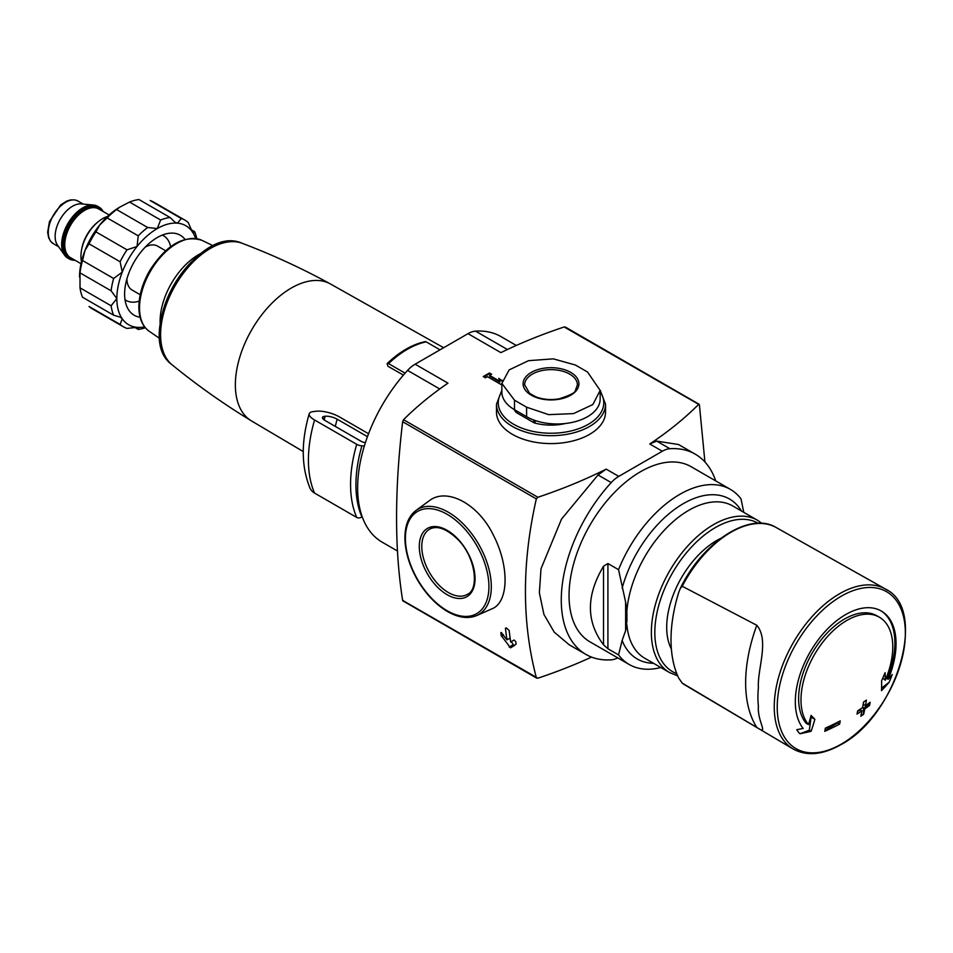 <?xml version="1.0" encoding="UTF-8"?>
<svg xmlns="http://www.w3.org/2000/svg" width="953" height="953" viewBox="0 0 953 953"><rect width="100%" height="100%" fill="white"/><g stroke="black" fill="none" stroke-linecap="round" stroke-linejoin="round"><path stroke-width="1.43" d="M756.801 625.275L682.217 586.262L680.239 588.537L678.679 592.552A131.907 76.157 -60 0 0 678.679 678.036L682.217 683.098L756.801 727.437A131.907 76.157 -60 0 1 756.801 625.275C769.571 640.404 757.17 669.387 758.397 687.84A92.131 53.189 120 0 0 758.397 706.113C757.135 721.766 769.595 735.907 756.801 727.437M516.288 345.451L500.933 336.588A118.72 68.545 120 0 0 475.583 331.144A26.386 15.236 120 0 0 468.018 333.657L415.127 364.201A26.386 15.236 120 0 0 407.574 370.407A118.72 68.545 120 0 0 382.224 542.209L397.461 551.001M303.268 451.567L251.485 420.928A79.051 45.637 -60 0 1 251.211 420.749A79.051 45.637 -60 0 1 243.789 345.927A79.051 45.637 -60 0 1 308.522 281.254A79.051 45.637 -60 0 1 330.25 283.851A79.051 45.637 -60 0 1 330.536 284.018L443.657 347.726M403.417 375.089L387.931 366.25L387.263 364.237A2.633 0.977 -133.6 0 1 387.299 363.403C399.772 351.621 412.375 344.367 425.109 341.65A2.633 1.918 -101.4 0 1 426.205 341.865A86.175 49.759 120 0 0 388.55 363.605A2.633 0.977 -133.6 0 0 387.299 363.403M144.618 326.867A57.156 32.998 -60 0 1 137.041 327.332L127.011 328.416A61.552 35.535 -60 0 1 123.366 326.76A61.552 35.535 -60 0 1 120.114 324.437L122.258 318.79L120.376 317.194L113.633 315.205A61.552 35.535 -60 0 1 111.108 305.782L116.838 298.575L111.108 290.808A61.552 35.535 -60 0 1 113.633 278.479L122.258 272.117L120.114 261.765A61.552 35.535 -60 0 1 127.011 249.817L137.041 246.493L138.245 235.844A61.552 35.535 -60 0 1 147.667 227.493L157.257 228.577L160.628 220.012A61.552 35.535 -60 0 1 170.051 217.487L175.138 222.335L177.461 223.157L181.284 218.487A61.552 35.535 -60 0 1 184.93 220.143A61.552 35.535 -60 0 1 188.182 222.466L192.256 231.698L193.352 232.842L194.662 231.698A61.552 35.535 -60 0 1 196.771 238.655M145.332 327.761A61.552 35.535 -60 0 1 138.245 329.416L138.578 327.701L137.041 327.332A57.156 32.998 -60 0 1 122.258 318.79A57.156 32.998 -60 0 1 116.838 298.575A57.156 32.998 -60 0 1 122.258 272.117A57.156 32.998 -60 0 1 137.041 246.493A57.156 32.998 -60 0 1 157.257 228.577A57.156 32.998 -60 0 1 177.461 223.157A57.156 32.998 -60 0 1 192.256 231.698A57.156 32.998 -60 0 1 195.651 238.488M138.245 329.416L134.611 327.32M120.114 324.437L89.022 306.485A61.552 35.535 -60 0 0 92.274 308.808L123.366 326.76M113.633 315.205L82.542 297.253A61.552 35.535 -60 0 1 80.016 287.842L111.108 305.782M111.108 290.808L80.016 272.856A61.552 35.535 -60 0 1 82.542 260.526L113.633 278.479M120.114 261.765L89.022 243.813A61.552 35.535 -60 0 1 95.919 231.865L127.011 249.817M138.245 235.844L107.153 217.903A61.552 35.535 -60 0 1 116.576 209.541L147.667 227.493M160.628 220.012L129.537 202.06A61.552 35.535 -60 0 1 138.959 199.534L170.051 217.487M181.284 218.487L150.193 200.535A61.552 35.535 -60 0 1 153.838 202.191L184.93 220.143M194.662 231.698L191.029 229.59M80.016 272.856L80.016 287.842M79.528 277.037A57.156 32.998 -60 0 1 84.948 250.579L82.542 260.526M89.022 243.813L84.948 250.579A57.156 32.998 -60 0 1 99.743 224.956L95.919 231.865M107.153 217.903L99.743 224.956A57.156 32.998 -60 0 1 119.947 207.039L116.576 209.541M129.537 202.06L119.947 207.039M704.922 461.955L699.395 404.751L564.164 326.962A439.69 253.855 0 0 0 500.861 352.622L468.018 333.657M587.548 372.027L575.421 365.023L553.312 358.852L528.498 360.687L509.164 369.883L501.862 383.416L514.489 400.2L526.604 407.205L548.714 414.65L573.539 413.602L592.861 404.525L600.164 390.42L587.548 372.027M501.862 383.416L501.862 392.1A43.088 24.873 0 0 0 514.489 409.683L526.604 416.687A43.088 24.873 0 0 0 573.563 422.084A43.088 24.873 0 0 0 600.164 399.093L600.164 390.42M660.798 667.505A101.125 58.383 -60 0 1 629.23 664.503A101.125 58.383 -60 0 1 618.545 654.902L622.13 640.476L625.633 630.6L626.955 620.784L626.883 610.861L625.633 602.165L618.545 569.68A101.125 58.383 -60 0 1 730.355 489.354A101.125 58.383 -60 0 1 741.041 498.955L743.757 512.321M629.23 664.503L589.99 641.857A101.125 58.383 -60 0 1 589.99 525.079A101.125 58.383 -60 0 1 691.116 466.696L730.355 489.354M618.545 654.902L607.919 648.767L603.523 644.8C586.059 621.69 586.059 595.506 603.523 566.237L603.523 644.8M618.545 569.68L607.919 563.533L603.523 566.237M511.38 641.583L513.202 644.74A1.322 0.762 -120 0 0 514.525 645.503L510.498 647.826L516.121 644.133A505.638 291.928 120 0 1 515.776 641.643L514.084 640.011L510.677 641.977A505.638 291.928 120 0 1 509.176 630.493L506.257 627.86L505.447 628.337A505.638 291.928 -60 0 0 506.948 639.82L501.028 632.482M510.498 647.826L501.195 635.52A505.638 291.928 -60 0 1 500.849 633.03L501.647 632.566M403.524 600.64L402.642 600.402C394.542 549.536 394.542 489.973 402.642 421.714L403.524 419.701A439.69 253.855 0 0 1 447.97 383.154L415.127 364.201M715.715 480.896A118.72 68.545 120 0 0 695.249 454.164A118.72 68.545 120 0 0 669.899 448.72A26.386 15.236 120 0 0 662.335 451.234L618.771 476.381L606.191 469.126A439.69 253.855 0 0 1 537.861 497.263L536.325 498.907C521.815 562.818 521.815 622.38 536.325 677.595L537.861 678.202A439.69 253.855 0 0 0 591.539 657.093M476.774 615.531L491.843 608.86C508.807 602.487 509.521 566.392 493.523 535.431C478.573 503.923 446.612 486.888 429.064 500.909L416.08 510.391C408.325 516.371 404.608 526.127 404.93 539.684C405.501 552.692 409.576 565.951 417.176 579.424C425.574 593.802 435.688 604.512 447.541 611.564C458.488 617.758 468.233 619.081 476.774 615.531A60.813 35.118 -120 0 0 478.716 544.318A60.813 35.118 -120 0 0 416.08 510.391M502.136 380.819L498.788 378.365L499.872 381.331L489.616 375.399L491.629 374.243L489.461 372.98L483.242 376.566L485.411 377.829L487.436 376.661L500.801 384.381L501.862 383.773M512.464 434.365A54.524 31.473 0 0 0 571.883 441.191A54.524 31.473 0 0 0 605.536 412.113L605.536 404.215A54.524 31.473 180 0 1 551.013 435.688A54.524 31.473 180 0 1 496.489 404.215L496.489 412.113A54.524 31.473 0 0 0 512.464 434.365M695.249 454.164L678.584 444.539L656.688 441.096L649.755 443.967A439.69 253.855 0 0 0 698.513 404.525L699.395 404.751M564.164 326.962L565.701 327.57M402.642 600.402L537.861 678.202M606.191 469.126L598.019 474.975L561.531 519.063L540.994 568.798L539.362 592.849L543.937 614.435L554.229 632.149L569.203 644.776L585.857 654.389A118.72 68.545 120 0 0 611.218 659.833A26.386 15.236 120 0 0 617.747 657.88M618.771 476.381A26.386 15.236 120 0 0 611.218 482.587A118.72 68.545 120 0 0 585.857 654.389M565.474 423.501A38.692 22.336 180 0 1 535.05 423.12A4.396 2.537 0 0 1 533.751 422.608L516.669 412.744A4.396 2.537 0 0 1 515.776 411.994A38.692 22.336 180 0 1 514.096 409.456M870.16 702.278A262.79 151.718 60 0 1 869.529 705.494A258.918 149.49 180 0 1 864.812 708.877A263.588 152.182 60 0 1 863.609 714.285A257.227 148.501 180 0 1 860.762 716.239A263.945 152.397 -120 0 0 861.965 710.831A258.918 149.49 180 0 1 857.009 714.071A264.398 152.659 -120 0 0 857.64 710.843A259.812 150.002 0 0 0 862.608 707.602A263.945 152.397 -120 0 0 863.561 702.051A261.158 150.777 0 0 0 866.396 700.11A263.588 152.182 60 0 1 865.443 705.661A259.812 150.002 0 0 0 870.16 702.278M840.236 720.897A264.398 152.659 60 0 1 839.605 724.125A258.918 149.49 180 0 1 824.75 731.344A262.79 151.718 -120 0 0 825.393 728.128A259.812 150.002 0 0 0 840.236 720.897M808.489 724.59A64.899 37.465 -60 0 1 817.936 648.993A64.899 37.465 -60 0 1 879.333 617.199L876.963 615.829A64.899 37.465 120 0 0 815.565 647.623A64.899 37.465 120 0 0 806.119 723.22L808.489 724.59A260.431 174.185 -110.5 0 0 811.074 715.405A258.525 34.844 35.5 0 1 814.875 719.289A261.503 174.899 69.5 0 1 811.098 731.285A259.049 121.317 -172 0 1 799.912 733.762L809.311 730.248L811.098 731.285M880.703 610.694A71.225 41.122 120 0 1 887.04 678.631L888.22 679.31A71.225 41.122 -60 0 0 881.299 611.028A71.225 41.122 -60 0 0 814.196 645.503A71.225 41.122 -60 0 0 803.165 728.426A260.3 121.901 8 0 1 796.744 729.7A76.943 44.422 120 0 0 799.912 733.762M888.22 679.31A260.3 174.089 -9.5 0 0 892.27 674.545A76.943 44.422 120 0 1 889.113 682.265A259.049 173.255 170.5 0 1 881.501 690.639A261.503 122.472 -128 0 0 881.585 680.776A258.525 208.195 -76.2 0 0 885.087 672.687A260.431 121.972 52 0 1 885.266 680.263A64.899 37.465 -60 0 0 879.333 617.199M682.074 683.003L682.217 683.098A91 52.534 -60 0 0 685.243 685.147L793.087 748.951A92.334 53.308 -60 0 1 793.372 642.501A92.334 53.308 -60 0 1 885.42 589.025A92.334 53.308 -60 0 1 885.706 589.192A92.334 53.308 -60 0 1 887.362 590.229M499.872 381.331L499.872 382.046L489.616 376.125L489.616 375.399M491.009 374.6L489.461 372.98M489.461 373.695L483.862 376.935M502.04 381.295L501.897 380.164M501.897 380.878L499.122 379.282M510.117 637.998L506.948 639.82M509.51 638.343L510.379 639.844M140.222 294.727L132.122 290.046A25.386 14.652 -60 0 1 126.88 278.991M145.309 247.065A25.386 14.652 -60 0 1 157.507 246.077L165.608 250.746M139.186 301.136A37.37 21.574 -60 0 1 126.13 300.433A37.37 21.574 -60 0 1 124.998 299.695M162.308 235.093A37.37 21.574 -60 0 1 163.511 235.701A37.37 21.574 -60 0 1 170.635 246.66M140.079 317.218A46.173 26.66 -60 0 1 134.17 315.229A46.173 26.66 -60 0 1 134.17 261.92A46.173 26.66 -60 0 1 180.343 235.26A46.173 26.66 -60 0 1 185.013 239.382M81.481 261.599A30.782 17.773 -60 0 1 107.546 216.438M75.025 260.264A29.9 17.261 -60 0 1 69.093 258.871A29.9 17.261 -60 0 1 69.093 224.348A29.9 17.261 -60 0 1 98.981 207.075A29.9 17.261 -60 0 1 103.162 211.518M69.093 258.871L67.842 258.144A29.9 17.261 -60 0 1 64.506 255.059A29.9 17.261 -60 0 1 67.842 223.621A29.9 17.261 -60 0 1 93.394 205.014A29.9 17.261 -60 0 1 97.742 206.36L98.981 207.075M64.506 255.059L57.478 245.112A24.623 14.212 -60 0 1 60.23 219.226A24.623 14.212 -60 0 1 81.267 203.906L93.394 205.014M809.311 730.248L811.146 717.144L814.875 719.289M882.764 678.107L885.266 680.263M881.585 688.137L889.113 682.265M824.964 730.343L837.663 723.005L837.663 722.231M837.663 723.005L839.605 724.125M860.893 715.703L863.478 714.214L863.478 708.103L868.755 705.053L868.755 703.302M868.755 705.053L869.529 705.494M863.478 702.564L863.478 704.517L865.443 705.661M857.509 711.546L860.368 709.902L861.965 710.831M863.478 708.103L864.812 708.877M368.561 433.734L339.256 416.818A16.713 5.325 16.2 0 0 316.491 411.219L313.668 411.529A17.583 5.611 16.2 0 0 309.213 413.793A17.583 5.611 16.2 0 0 314.573 419.987L356.72 444.324A4.396 1.406 16.2 0 0 361.914 445.825A83.542 26.648 16.2 0 0 364.38 445.885M309.213 413.793C301.029 441.847 301.279 466.625 309.999 488.115A17.583 13.223 -23.7 0 0 314.573 493.094L356.72 517.431A4.396 3.3 -23.7 0 0 361.914 516.895A83.542 62.791 -23.7 0 0 362.188 516.705M323.758 419.606A98.397 56.811 -60 0 1 324.675 416.306A8.791 2.811 16.2 0 0 322.448 417.438A8.791 2.811 16.2 0 0 325.128 420.535L360.949 441.215A4.396 1.406 16.2 0 0 365.404 442.645M324.675 416.306L325.199 416.247A8.791 2.811 16.2 0 1 337.183 419.189L367.465 436.677M440.012 349.834L426.205 341.865M405.096 373.159L388.55 363.605M682.217 586.262A91 52.534 -60 0 1 776.23 527.545L885.42 589.025M514.489 400.2L514.489 409.683M526.604 407.205L526.604 416.687M761.971 523.388L757.516 520.267A87.938 50.771 -60 0 0 669.578 571.038A87.938 50.771 -60 0 0 669.578 672.58L644.8 658.261A87.938 50.771 -60 0 1 626.883 624.823M626.883 610.861A87.938 50.771 -60 0 1 667.791 526.628A87.938 50.771 -60 0 1 732.738 505.96L757.516 520.267M622.13 588.251A92.334 53.308 -60 0 1 679.406 506.043A92.334 53.308 -60 0 1 741.422 510.975M653.496 663.288A92.334 53.308 -60 0 1 622.13 640.476M536.325 498.907L402.642 421.714M537.861 497.263L403.524 419.701M662.335 451.234L649.755 443.967M669.899 448.72L656.688 441.096M611.218 482.587L598.019 474.975M475.583 331.144L507.389 349.501M407.574 370.407L439.738 388.967M600.164 391.707A52.76 30.46 180 0 1 551.013 433.234A52.76 30.46 180 0 1 501.862 391.707M447.171 610.754A59.062 34.105 -120 0 0 483.338 559.304A59.062 34.105 -120 0 0 411.005 517.539A59.062 34.105 -120 0 0 447.171 610.754M447.171 594.72A39.418 22.765 -120 0 0 471.318 560.376A39.418 22.765 -120 0 0 423.037 532.501A39.418 22.765 -120 0 0 447.171 594.72M448.422 592.563A37.667 21.74 -120 0 0 467.244 594.434C479.645 589.49 475.607 556.6 457.44 539.053C446.266 528.534 436.986 525.246 429.589 529.201A37.667 21.74 -120 0 0 423.811 559.375A37.667 21.74 -120 0 0 448.422 592.563M841.285 744.138A90.595 52.308 -60 0 1 785.808 665.206A90.595 52.308 -60 0 1 896.773 601.152A90.595 52.308 -60 0 1 841.285 744.138M885.706 589.192C928.508 609.61 896.499 715.727 840.856 744.674C822.749 754.895 806.917 756.384 793.372 749.118A92.334 53.308 -60 0 1 793.087 748.951M671.389 649.029A70.939 40.955 -60 0 1 720.778 538.326M676.797 673.676A85.663 49.461 -60 0 1 670.602 576.279A85.663 49.461 -60 0 1 758.243 523.304M625.633 602.165L625.633 630.6M607.919 563.533L607.919 648.767M533.751 422.608L533.751 420.011M535.05 423.12L535.05 420.476M515.776 411.994L515.776 410.433M516.669 412.744L516.669 410.946M570.764 372.409A27.935 16.13 180 0 1 558.244 399.378A27.935 16.13 180 0 1 524.043 379.639A27.935 16.13 180 0 1 570.764 372.409M569.668 374.1A26.386 15.236 180 0 1 577.399 384.869L575.362 390.468C575.588 392.493 570.18 395.281 559.137 398.819C550.858 400.212 543.127 399.557 535.955 396.877L529.677 393.434L524.638 384.869A26.386 15.236 180 0 1 540.923 370.8A26.386 15.236 180 0 1 569.668 374.1M503.148 634.388L501.195 635.52M503.684 635.163L501.576 636.378M513.202 644.74L509.176 647.063M251.211 420.749C223.443 403.846 197.068 385.191 172.064 364.785A70.451 40.669 -60 0 1 175.197 285.602A70.451 40.669 -60 0 1 242.193 243.301C272.379 254.749 301.732 268.269 330.25 283.851M162.332 348.727A68.282 39.43 -60 0 1 173.994 284.911A68.282 39.43 -60 0 1 223.431 242.908M160.211 324.628A54.512 31.473 -60 0 1 201.5 253.117M159.925 338.589L149.311 331.346A52.606 30.377 -60 0 1 150.419 271.295A52.606 30.377 -60 0 1 201.869 240.311L213.448 245.886M81.636 249.555A28.137 16.249 -60 0 1 97.194 222.597M81.005 263.707L70.593 257.703A28.137 16.249 -60 0 1 70.593 225.206A28.137 16.249 -60 0 1 98.731 208.957L109.142 214.973M73.512 259.395A29.019 16.749 -60 0 1 69.533 224.598A29.019 16.749 -60 0 1 101.649 210.649M58.621 246.732L53.38 243.706A24.623 14.212 -60 0 1 53.38 215.271A24.623 14.212 -60 0 1 78.003 201.059L83.245 204.085M314.573 493.094A119.506 68.997 -60 0 1 314.573 419.987M356.72 517.431A119.506 68.997 -60 0 1 356.72 444.324M361.914 516.895A116.183 67.079 -60 0 1 361.914 445.825M324.175 419.928A97.611 56.358 -60 0 1 325.199 416.247M335.301 426.408A88.82 51.283 -60 0 1 337.183 419.189M680.239 588.537C702.409 541.935 749.987 511.153 776.23 527.545M536.753 678.155L402.881 600.866M699.157 404.298L565.284 327.01M501.862 390.194L496.489 404.215M605.536 404.215L600.164 390.194M685.243 685.147L682.086 683.003M669.578 672.58L677.69 675.856M626.919 615.578L626.919 620.784M172.064 364.785C131.18 335.742 196.616 222.406 242.193 243.301M149.311 331.346C142.176 326.164 138.697 317.647 138.876 305.794C139.281 294.191 142.914 282.41 149.776 270.449C166.358 244.826 183.726 234.783 201.869 240.311M163.511 235.701L162.391 235.057M126.13 300.433L125.022 299.79M53.38 243.706L50.807 241.55L48.674 237.857L47.65 232.234L49.449 221.62L60.706 204.931L66.746 201.083L70.546 199.916L74.846 199.904L78.003 201.059"/></g></svg>
